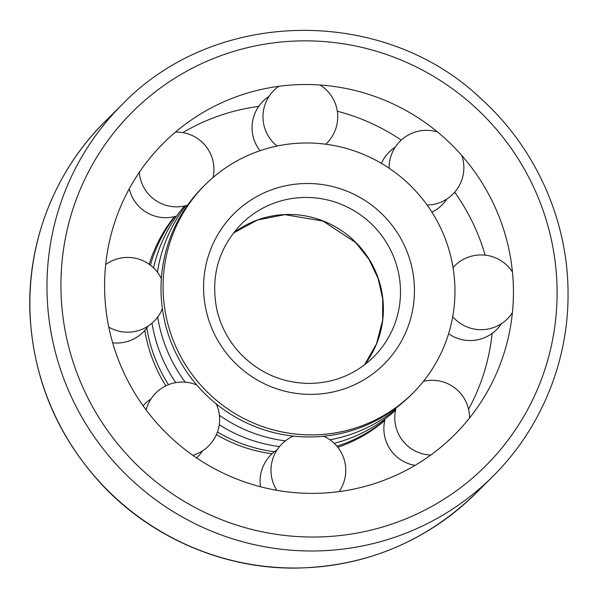 <?xml version="1.0" encoding="UTF-8"?>
<svg xmlns="http://www.w3.org/2000/svg" width="598" height="598" viewBox="0 0 598 598"><rect width="100%" height="100%" fill="white"/><g stroke="black" fill="none" stroke-linecap="round" stroke-linejoin="round"><path stroke-width="0.9" d="M337.803 447.289A147.086 144.806 45.1 0 0 384.738 420.536M174.392 216.663A147.086 144.806 45.1 0 0 149.216 264.286M144.783 330.395A147.086 144.806 45.1 0 0 165.9 385.83M216.401 434.634A147.086 144.806 45.1 0 0 272.075 453.77M312.32 434.895A147.086 144.806 45.1 0 0 412.784 393.185A147.086 144.806 45.1 0 0 411.633 186.778A147.086 144.806 45.1 0 0 205.234 184.7A147.086 144.806 45.1 0 0 174.975 344.598A147.086 144.806 45.1 0 0 312.32 434.895M205.234 184.7L203.178 186.755A147.086 144.806 45.1 0 0 172.912 346.646A147.086 144.806 45.1 0 0 310.265 436.944A147.086 144.806 45.1 0 0 410.721 395.233L412.784 393.185M329.909 439.784A147.086 144.806 45.1 0 0 395.734 409.286M185.851 205.667A147.086 144.806 45.1 0 0 157.446 272.247M157.685 317.067A147.086 144.806 45.1 0 0 185.245 382.189M219.399 415.318A147.086 144.806 45.1 0 0 285.343 440.898M334.2 443.312A147.086 144.806 45.1 0 0 395.54 410.176M184.505 205.981A147.086 144.806 45.1 0 0 153.581 267.904M152.012 323.167A147.086 144.806 45.1 0 0 175.76 382.63M219.242 424.752A147.086 144.806 45.1 0 0 279.505 446.594M336.921 446.205A147.086 144.806 45.1 0 0 384.828 420.147M174.945 216.521A147.086 144.806 45.1 0 0 150.412 265.168M146.779 327.928A147.086 144.806 45.1 0 0 168.531 384.671M217.455 431.988A147.086 144.806 45.1 0 0 274.437 451.752M468.563 409.211A206.026 202.834 45.1 0 0 492.139 333.422M485.142 255.159A206.026 202.834 45.1 0 0 454.704 192.197M401.265 140.096A206.026 202.834 45.1 0 0 337.317 111.228M258.702 106.392A206.026 202.834 45.1 0 0 182.816 132.607M313.651 493.38A206.026 202.834 45.1 0 0 483.685 185.47A206.026 202.834 45.1 0 0 129.699 187.974A206.026 202.834 45.1 0 0 313.651 493.38M364.503 364.862A93.759 92.309 45.1 0 0 355.78 242.377A93.759 92.309 45.1 0 0 233.34 233.115L257.611 219.959L284.842 214.645L323.047 221.088L355.631 242.504L368.906 259.211L378.108 278.421L382.757 299.135L382.63 320.259L376.538 343.828L364.488 364.87M373.608 356.931A93.759 92.309 45.1 0 0 372.875 225.364A93.759 92.309 45.1 0 0 241.308 224.041C218.487 248.14 210.346 276.695 216.887 309.712C220.864 326.68 228.885 341.518 240.949 354.218C260.018 373.444 282.959 383.176 309.764 383.43C334.626 382.907 355.907 374.071 373.608 356.931M311.401 394.381A106.257 104.613 45.1 0 0 399.098 235.575A106.257 104.613 45.1 0 0 216.528 236.868A106.257 104.613 45.1 0 0 311.401 394.381M314.638 537.034A250.024 246.144 45.1 0 0 520.985 163.374A250.024 246.144 45.1 0 0 91.404 166.416A250.024 246.144 45.1 0 0 314.638 537.034M313.367 550.99A262.522 258.456 45.1 0 0 492.67 476.539C540.966 428.856 568.705 361.229 568.04 292.878C567.98 219.75 535.195 147.011 480.231 97.997C384.08 6.578 216.207 7.019 122.239 104.441A262.522 258.456 45.1 0 0 68.232 389.821A262.522 258.456 45.1 0 0 313.367 550.99M475.582 493.552C425.739 541.795 365.901 566.642 296.085 568.1C224.676 568.93 153.215 538.611 103.641 486.48C57.827 437.587 33.264 379.894 29.96 313.397C26.97 242.295 54.867 171.05 105.151 121.454A262.522 258.456 45.1 0 0 51.136 406.834A262.522 258.456 45.1 0 0 296.279 568.003A262.522 258.456 45.1 0 0 475.582 493.552L492.67 476.539M105.151 121.454L122.239 104.441M448.605 333.706A37.375 37.375 0 0 0 501.43 323.668M395.226 147.198A37.375 37.375 0 0 0 381.419 163.359M431.92 212.163A37.375 37.375 0 0 0 446.833 199.037M269.093 96.308A37.375 37.375 0 0 0 260.018 150.703M129.258 188.781A37.375 37.375 0 0 0 176.657 216.042M112.678 342.833A37.375 37.375 0 0 0 148.005 326.172M150.988 398.956A37.375 37.375 0 0 0 143.116 405.795M196.555 457.896A37.375 37.375 0 0 0 202.595 450.795M277.113 449.846A37.375 37.375 0 0 0 260.504 486.765M385.157 418.824A37.375 37.375 0 0 0 415.005 465.386M512.441 271.978A37.375 37.375 0 0 0 453.037 267.598M452.716 316.663A37.375 37.375 0 0 0 512.396 312.724M427.122 205.062A37.375 37.375 0 0 0 461.843 155.57M437.519 131.979A37.375 37.375 0 0 0 389.111 168.195M325.746 144.223A37.375 37.375 0 0 0 319.99 84.991M278.735 86.306A37.375 37.375 0 0 0 277.068 146.039M213.082 177.457A37.375 37.375 0 0 0 175.453 132.098M139.304 172.321A37.375 37.375 0 0 0 187.563 205.181M161.348 278.646A37.375 37.375 0 0 0 105.682 264.578M108.791 327.091A37.375 37.375 0 0 0 162.372 308.665M192.803 455.302A37.375 37.375 0 0 0 216.237 403.904M196.802 385.015A37.375 37.375 0 0 0 146.106 409.892M339.118 491.601A37.375 37.375 0 0 0 323.675 436.234M293.394 436.091A37.375 37.375 0 0 0 276.777 490.3M469.535 418.024A37.375 37.375 0 0 0 423.429 381.33M396.063 407.963A37.375 37.375 0 0 0 430.792 455.033"/></g></svg>
